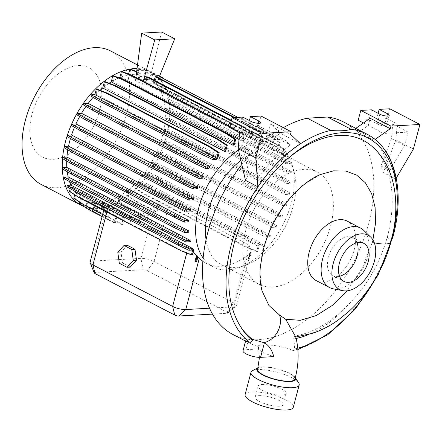 <?xml version="1.0" encoding="UTF-8"?>
<svg xmlns="http://www.w3.org/2000/svg" width="442" height="442" viewBox="0 0 442 442"><rect width="100%" height="100%" fill="white"/><g stroke="black" fill="none" stroke-linecap="round" stroke-linejoin="round"><path stroke-width="0.33" stroke-dasharray="2.21 1.66" d="M257.603 369.247A19.31 5.227 -165.2 0 1 269.554 367.506A19.31 5.227 -165.2 0 1 289.239 373.446A19.31 5.227 -165.2 0 1 294.941 379.109M295.731 336.937L293.902 336.196L293.753 338.915A77.814 47.907 -62.5 0 1 294.549 348.976L293.67 350.628L292.621 350.401C277.582 343.401 255.106 344.373 258.272 346.44A42.554 26.2 -62.5 0 1 258.973 348.942C259.471 350.163 261.062 351.489 263.747 352.92L273.708 356.611M357.031 242.697A21.465 13.216 117.5 0 0 352.672 237.569A21.465 13.216 117.5 0 0 328.351 257.426A21.465 13.216 117.5 0 0 332.854 275.653A21.465 13.216 117.5 0 0 339.55 276.283M333.18 288.814A33.537 20.647 117.5 0 0 367.628 256.559A33.537 20.647 117.5 0 0 363.639 230.288M316.229 280.609A33.537 20.647 117.5 0 0 354.235 249.586A33.537 20.647 117.5 0 0 347.197 221.111M320.456 174.518L302.195 185.64L285.488 202.701L272.007 224.011L263.089 247.503L259.714 270.498L262.078 290.952M372.921 239.901L372.297 242.36L362.368 267.918L347.125 290.83M31.995 114.356A50.327 30.984 117.5 0 0 53.416 159.291A50.327 30.984 117.5 0 0 99.588 110.544A50.327 30.984 117.5 0 0 78.168 65.609A50.327 30.984 117.5 0 0 31.995 114.356M41.106 184.408A75.223 46.311 117.5 0 0 126.351 114.826A75.223 46.311 117.5 0 0 110.566 50.952M83.986 206.552A75.223 46.311 117.5 0 0 166.54 135.744A75.223 46.311 117.5 0 0 150.761 71.869A75.223 46.311 117.5 0 0 137.037 68.532M206.055 239.674A63.245 38.94 117.5 0 0 221.492 264.791A63.245 38.94 117.5 0 0 245.144 265.487A63.245 38.94 117.5 0 0 293.162 206.292A63.245 38.94 117.5 0 0 294.029 171.562A63.245 38.94 117.5 0 0 279.891 152.589A63.245 38.94 117.5 0 0 240.89 160.407M203.138 258.04A69.002 42.482 117.5 0 0 213.094 266.907A69.002 42.482 117.5 0 0 238.895 267.664A69.002 42.482 117.5 0 0 291.284 203.082A69.002 42.482 117.5 0 0 292.228 165.192A69.002 42.482 117.5 0 0 276.808 144.495A69.002 42.482 117.5 0 0 238.503 150.009M245.702 230.597A63.245 38.94 117.5 0 0 258.973 284.3A63.245 38.94 117.5 0 0 330.644 225.801A63.245 38.94 117.5 0 0 317.373 172.098A63.245 38.94 117.5 0 0 245.702 230.597M252.459 370.694A24.918 6.746 -165.2 0 1 257.675 369.573A24.918 6.746 -165.2 0 1 281.67 373.545A24.918 6.746 -165.2 0 1 298.693 382.91M245.111 394.568A24.918 6.746 -165.2 0 1 251.785 391.872A24.918 6.746 -165.2 0 1 279.012 396.966A24.918 6.746 -165.2 0 1 293.289 407.297M259.056 395.651A14.52 3.934 -165.2 0 1 274.918 398.623A14.52 3.934 -165.2 0 1 283.239 404.645A14.52 3.934 -165.2 0 1 279.35 406.215A14.52 3.934 -165.2 0 1 263.482 403.248A14.52 3.934 -165.2 0 1 255.167 397.225A14.52 3.934 -165.2 0 1 259.056 395.651M262.001 384.507A14.52 3.934 -165.2 0 1 277.863 387.474A14.52 3.934 -165.2 0 1 286.184 393.496A14.52 3.934 -165.2 0 1 282.294 395.071A14.52 3.934 -165.2 0 1 266.432 392.098A14.52 3.934 -165.2 0 1 258.111 386.076A14.52 3.934 -165.2 0 1 262.001 384.507M257.99 367.766L257.973 367.772A20.122 5.448 -165.2 0 1 257.99 367.766A20.122 5.448 -165.2 0 1 262.205 366.86A20.122 5.448 -165.2 0 1 281.56 370.053A20.122 5.448 -165.2 0 1 295.322 377.617M370.495 145.103A114.042 70.212 -62.5 0 1 387.242 237.249A114.042 70.212 -62.5 0 1 387.22 237.332C380.009 262.67 367.628 284.515 350.075 302.864C332.069 321.953 313.345 333.064 293.902 336.196M160.965 140.794L164.905 140.567L175.198 145.468L278.117 199.033L286.814 204.022L282.874 204.243L160.965 140.794A69.002 42.482 117.5 0 0 162.363 135.981A69.002 42.482 117.5 0 0 163.534 131.036L167.507 130.815L167.877 129.412L178.17 134.313L281.084 187.878L289.781 192.867L285.72 193.093A69.002 42.482 -62.5 0 1 285.444 194.491L163.534 131.036M190.148 211.005L68.239 147.551A69.002 42.482 117.5 0 0 67.825 149.871M188.74 221.912L66.83 158.457A69.002 42.482 117.5 0 0 66.714 161.026M188.828 232.249L66.919 168.794A69.002 42.482 117.5 0 0 67.234 171.7M190.419 241.697L68.51 178.248A69.002 42.482 117.5 0 0 69.554 181.668M193.618 250.205L71.709 186.751A69.002 42.482 117.5 0 0 75.295 192.38L74.654 194.817M193.066 252.288L187.922 248.553L108.213 207.066L104.682 206.895L104.76 207.718L75.295 192.38M197.955 256.752L197.696 256.614L196.397 261.531L196.668 261.636M251.244 252.636L250.503 252.249L248.835 258.548L249.603 258.846L251.244 252.636A69.002 42.482 -62.5 0 1 249.973 253.669L249.664 253.509L247.581 255.509A69.002 42.482 -62.5 0 1 206.077 263.255A69.002 42.482 -62.5 0 1 202.867 261.277M158.882 204.558L129.335 189.182L127.694 195.397L136.898 201.447L156.949 211.878L158.882 204.558C162.65 202.795 166.137 202.48 169.341 203.613L249.05 245.1L251.183 250.553L250.503 252.249M129.335 189.182A69.002 42.482 117.5 0 0 136.108 182.877L134.76 187.977L135.766 187.922L144.97 193.972L247.89 247.537L257.675 251.376L259.089 246.028L137.18 182.574L140.672 182.38L141.042 180.977L151.335 185.878L254.255 239.442L262.951 244.432L259.625 244.619A69.002 42.482 -62.5 0 1 258.012 246.327L136.108 182.877M259.625 244.619L137.722 181.165A69.002 42.482 117.5 0 0 143.882 173.783L148.103 173.546L148.473 172.142L158.772 177.043L261.686 230.608L270.382 235.597L266.858 235.796A69.002 42.482 -62.5 0 1 265.786 237.232L143.882 173.783M266.858 235.796L144.948 172.341A69.002 42.482 117.5 0 0 150.54 163.894L154.689 163.662L155.059 162.258L165.352 167.159L268.266 220.724L276.963 225.713L273.283 225.923A69.002 42.482 -62.5 0 1 272.443 227.348L150.54 163.894M273.283 225.923L151.374 162.468A69.002 42.482 117.5 0 0 156.131 153.258L160.219 153.031L160.59 151.628L170.883 156.529L273.802 210.094L282.499 215.083L278.681 215.298A69.002 42.482 -62.5 0 1 278.04 216.713L156.131 153.258M278.681 215.298L156.772 151.844A69.002 42.482 117.5 0 0 160.507 142.197L164.535 141.97L164.905 140.567M282.874 204.243A69.002 42.482 -62.5 0 1 282.416 205.646L160.507 142.197M232.868 334.45A119.782 73.748 117.5 0 0 368.611 223.658A119.782 73.748 117.5 0 0 343.478 121.948M259.482 357.368L258.272 346.44A119.782 73.748 117.5 0 1 248.945 342.821A119.782 73.748 117.5 0 1 247.813 342.207L245.835 349.683L258.973 348.942M245.686 340.705L247.813 342.207M245.459 180.325L248.907 173.424L257.725 178.01A119.782 73.748 -62.5 0 1 290.267 145.092L283.919 139.103L259.465 140.484L244.061 132.462L239.558 132.716M229.508 127.489L240.128 126.887L248.498 131.246A5.752 1.558 14.8 0 0 254.36 133.014A5.752 1.558 14.8 0 0 257.918 132.501A5.752 1.558 14.8 0 0 256.222 130.81L247.846 126.456L258.465 125.854L268.515 131.086L274.863 137.07L290.267 145.092M274.863 137.07A119.782 73.748 -62.5 0 1 280.355 133.246L270.416 123.876L290.516 134.335M300.449 143.711L280.355 133.246M283.339 127.644A119.782 73.748 117.5 0 0 241.829 164.512M354.893 129.042L374.987 139.501A119.782 73.748 117.5 0 1 395.723 179.016L383.286 172.546L380.96 165.971L389.778 170.557A119.782 73.748 117.5 0 0 373.91 140.368L358.501 132.351A119.782 73.748 117.5 0 0 354.893 129.042L355.832 128.379M146.744 217.475L148.446 211.033L119.644 196.044L118.235 201.381L119.241 201.32L128.445 207.37L147.755 217.42L146.744 217.475L127.434 207.431L128.445 207.37M147.755 217.42L149.628 210.326A69.002 42.482 117.5 0 0 154.479 207.049L157.181 205.37L128.064 190.22L126.683 195.452L127.694 195.397M209.536 308.201L234.028 306.82A9.58 2.597 14.8 0 0 236.282 306.229A9.58 2.597 14.8 0 0 236.592 305.781A9.58 2.597 14.8 0 0 233.763 302.969L154.054 261.482A9.58 2.597 14.8 0 0 140.921 258.36L92.66 261.084A9.58 2.597 14.8 0 0 90.091 262.123M105.113 208.425L76.052 193.298L74.759 198.182L83.963 204.232L103.533 214.414L105.113 208.425L106.213 209.773A69.002 42.482 117.5 0 0 109.561 212.674L80.759 197.679L79.593 202.082M88.444 209.48L89.455 209.425L108.76 219.475L107.749 219.53L109.561 212.674M108.76 219.475L110.401 213.265A69.002 42.482 117.5 0 0 112.975 214.795A69.002 42.482 117.5 0 0 116.086 216.166L87.284 201.176L85.787 206.834L86.798 206.779L95.997 212.829L115.307 222.878L114.296 222.934L116.086 216.166M115.307 222.878L116.997 216.481A69.002 42.482 117.5 0 0 123.467 217.757L94.665 202.767L93.19 208.348L94.201 208.292L103.406 214.342L122.71 224.392L121.699 224.448L123.467 217.757M122.71 224.392L124.445 217.823A69.002 42.482 117.5 0 0 131.484 217.414L102.682 202.425L101.229 207.928L102.24 207.873L111.445 213.917L130.749 223.967L129.738 224.022L131.484 217.414M130.749 223.967L132.528 217.232A69.002 42.482 117.5 0 0 139.899 215.149L111.097 200.154L109.66 205.58L110.671 205.524L119.876 211.569L139.18 221.619L138.175 221.68L139.899 215.149M139.18 221.619L141.009 214.713A69.002 42.482 117.5 0 0 148.446 211.033M156.949 211.878A9.58 2.597 14.8 0 0 155.501 211.712L157.181 205.37M103.533 214.414A9.58 2.597 14.8 0 0 102.92 214.679L104.76 207.718M194.972 261.426L196.397 261.531M249.664 253.509L248.271 258.78L248.835 258.548M141.009 214.713L112.207 199.723A69.002 42.482 117.5 0 0 119.644 196.044M285.72 193.093L163.816 129.644A69.002 42.482 117.5 0 0 165.126 120.119L169.037 119.898L169.408 118.5L179.701 123.395L282.62 176.966L291.317 181.949L287.129 182.187A69.002 42.482 -62.5 0 1 287.035 183.574L165.126 120.119M287.129 182.187L165.225 118.738A69.002 42.482 117.5 0 0 165.236 109.771L169.087 109.555L169.457 108.157L179.756 113.053L282.67 166.623L291.366 171.607L287.046 171.85A69.002 42.482 -62.5 0 1 287.145 173.225L165.236 109.771M287.046 171.85L165.137 108.4A69.002 42.482 117.5 0 0 163.883 100.306L167.656 100.096L168.026 98.693L178.319 103.594L281.239 157.159L289.935 162.148L285.449 162.402A69.002 42.482 -62.5 0 1 285.786 163.761L163.883 100.306M285.449 162.402L163.546 98.947A69.002 42.482 117.5 0 0 161.103 92.013L164.783 91.803L165.153 90.406L175.446 95.301L278.366 148.866L287.062 153.855L283.206 154.076L161.297 90.621L162.573 85.781L161.562 85.836L171.352 89.671L274.272 143.241L283.471 149.291L282.256 153.899A69.002 42.482 -62.5 0 1 283.007 155.462L161.103 92.013M282.256 153.899L160.347 90.444A69.002 42.482 117.5 0 0 156.761 84.814L158.308 78.958L157.297 79.013L167.082 82.847L270.001 136.418L279.206 142.468L277.913 147.352A69.002 42.482 -62.5 0 1 278.67 148.263L156.761 84.814M277.913 147.352L156.004 83.897A69.002 42.482 117.5 0 0 151.297 79.516L152.816 73.764L151.805 73.82L161.595 77.654L264.509 131.224L273.714 137.274L272.366 142.374A69.002 42.482 -62.5 0 1 273.206 142.965L151.297 79.516M272.366 142.374L150.457 78.925A69.002 42.482 117.5 0 0 147.882 77.394A69.002 42.482 117.5 0 0 144.772 76.018L146.269 70.355L145.258 70.416L155.048 74.25L159.402 76.521M237.857 117.351L257.962 127.821L267.167 133.865L265.769 139.158A69.002 42.482 -62.5 0 1 266.681 139.473L144.772 76.018M265.769 139.158L143.86 75.704A69.002 42.482 117.5 0 0 137.39 74.427L138.865 68.847L137.854 68.902L147.396 72.643L148.407 72.582L147.087 79.472L137.39 74.427M147.087 79.472L149.589 79.792L156.595 83.444L154.153 83.151L156.357 76.693M233.801 117.583L250.559 126.307L259.763 132.351L258.321 137.816A69.002 42.482 -62.5 0 1 259.299 137.882L154.153 83.151M258.321 137.816L153.181 83.09L146.142 83.499L148.324 77.118M231.26 120.865L242.52 126.727L251.725 132.777L250.238 138.407A69.002 42.482 -62.5 0 1 251.277 138.224L146.142 83.499M250.238 138.407L145.092 83.676L142.462 84.24L135.451 80.593L138.026 80.002L128.329 74.952A69.002 42.482 117.5 0 0 120.959 77.041L122.395 71.615M229.696 126.788L234.089 129.075L243.293 135.125L241.757 140.926A69.002 42.482 -62.5 0 1 242.868 140.49L120.959 77.041M241.757 140.926L238.995 139.484M118.975 77.836A69.002 42.482 117.5 0 0 112.412 81.151L113.821 75.814M234.321 144.606L112.412 81.151M109.124 83.212A69.002 42.482 117.5 0 0 103.992 86.975L105.373 81.742M225.895 150.429L103.992 86.975M100.085 90.306A69.002 42.482 117.5 0 0 95.947 94.317L97.295 89.218M217.856 157.772L95.947 94.317M216.243 159.479L94.334 96.03A69.002 42.482 117.5 0 0 93.091 97.411M209.011 168.303L87.102 104.853A69.002 42.482 117.5 0 0 85.975 106.428M202.591 178.176L80.682 114.727A69.002 42.482 117.5 0 0 79.693 116.478M197.193 188.8L75.284 125.351A69.002 42.482 117.5 0 0 74.449 127.279M192.999 199.856L71.09 136.401A69.002 42.482 117.5 0 0 70.444 138.517M76.052 193.298A69.002 42.482 117.5 0 0 80.759 197.679M132.528 217.232L103.726 202.243A69.002 42.482 117.5 0 0 111.097 200.154M110.401 213.265L81.599 198.27A69.002 42.482 117.5 0 0 84.168 199.801A69.002 42.482 117.5 0 0 87.284 201.176M116.997 216.481L88.196 201.491A69.002 42.482 117.5 0 0 94.665 202.767M136.584 71.98L139.357 73.063L140.363 73.007L139.059 79.814L146.098 79.405L136.412 74.361A69.002 42.482 117.5 0 0 129.373 74.77L130.826 69.267M139.059 79.814L129.373 74.77M124.445 217.823L95.643 202.834A69.002 42.482 117.5 0 0 102.682 202.425M149.628 210.326L120.826 195.331A69.002 42.482 117.5 0 0 128.064 190.22M158.816 77.969L156.595 83.444M142.462 84.24L143.296 81.234M145.092 83.676L145.528 82.4M153.181 83.09L154.181 80.168M147.396 72.643L146.098 79.405M139.357 73.063L138.026 80.002M135.876 77.372L135.451 80.593M149.589 79.792L161.634 32.001M94.24 272.913A2.873 0.779 -165.2 0 1 94.991 272.443L143.252 269.719A2.873 0.779 -165.2 0 1 147.192 270.653L226.901 312.14A2.873 0.779 -165.2 0 1 227.658 313.118A2.873 0.779 -165.2 0 1 226.978 313.295L212.48 314.113M120.826 195.331L119.241 201.32M112.207 199.723L110.671 205.524M103.726 202.243L102.24 207.873M95.643 202.834L94.201 208.292M88.196 201.491L86.798 206.779M81.599 198.27L80.251 203.375L89.455 209.425M79.24 203.43L80.251 203.375M73.748 198.237L74.759 198.182M71.709 186.751L70.488 191.358L79.693 197.408L182.612 250.973L192.397 254.807M69.482 191.414L70.488 191.358M66.902 186.789L70.759 186.574L70.201 188.684M68.51 178.248L64.029 178.502M66.919 168.794L62.598 169.037M66.83 158.457L62.648 158.695M68.239 147.551L64.178 147.783M71.09 136.401L67.151 136.628M75.284 125.351L71.466 125.567M80.682 114.727L76.996 114.931M87.102 104.853L83.577 105.052M94.334 96.03L91.013 96.218M128.329 74.952L128.572 74.035M136.412 74.361L137.854 68.902M143.86 75.704L145.258 70.416M150.457 78.925L151.805 73.82M156.004 83.897L157.297 79.013M160.347 90.444L161.562 85.836M161.297 90.621L165.153 90.406M163.546 98.947L168.026 98.693M165.137 108.4L169.457 108.157M165.225 118.738L169.408 118.5M163.816 129.644L167.877 129.412M156.772 151.844L160.59 151.628M151.374 162.468L155.059 162.258M144.948 172.341L148.473 172.142M137.722 181.165L141.042 180.977M137.18 182.574L135.766 187.922M127.246 245.26L121.02 252.167L122.533 263.095L130.268 267.123M119.312 263.277L122.533 263.095M117.804 252.349L121.02 252.167M293.753 338.915A105.411 64.897 117.5 0 0 296.134 338.467M308.975 334.401A105.411 64.897 117.5 0 0 350.075 302.864M240.128 126.887L242.719 117.08M247.846 126.456L249.404 120.561M258.465 125.854L261.056 116.042M270.416 123.876L268.515 131.086L283.919 139.103M244.061 132.462L242.851 146.998L255.946 153.816L259.465 140.484M242.851 146.998L248.907 173.424M257.725 178.01L255.946 153.816M358.208 120.224L368.827 119.627L377.197 123.981A5.752 1.558 14.8 0 0 383.059 125.755A5.752 1.558 14.8 0 0 386.617 125.235A5.752 1.558 14.8 0 0 384.921 123.55L376.551 119.191L387.164 118.589L389.756 108.782M368.827 119.627L371.418 109.815M376.551 119.191L378.103 113.296M387.164 118.589L397.214 123.821L392.706 124.075L408.115 132.092L383.662 133.473L363.479 122.97M358.501 132.351L368.258 125.456L370.158 118.246M397.214 123.821L395.877 139.865L413.419 148.993M380.96 165.971L391.496 138.611L392.706 124.075M391.496 138.611L404.59 145.424L408.115 132.092M395.877 139.865L383.286 172.546M389.778 170.557L404.59 145.424M383.662 133.473L373.91 140.368M395.723 179.016L396.247 178.12M136.639 71.549L140.363 73.007M138.865 68.847L148.407 72.582M231.393 120.357L243.531 126.672L242.52 126.727M243.531 126.672L252.736 132.722L251.277 138.224M252.736 132.722L251.725 132.777M234.812 117.528L251.57 126.246L250.559 126.307M251.57 126.246L260.774 132.296L259.299 137.882M260.774 132.296L259.763 132.351M134.76 187.977L143.959 194.027L246.879 247.597L256.664 251.432L258.012 246.327M140.672 182.38L150.965 187.275L151.335 185.878M150.965 187.275L253.885 240.846L254.255 239.442M253.885 240.846L262.581 245.829L262.951 244.432M256.664 251.432L257.675 251.376M262.581 245.829L259.089 246.028M143.959 194.027L144.97 193.972M246.879 247.597L247.89 247.537M85.787 206.834L94.991 212.884L114.296 222.934M94.991 212.884L95.997 212.829M126.683 195.452L135.887 201.502L155.501 211.712M135.887 201.502L136.898 201.447M248.271 258.78L248.592 258.907L249.973 253.669M248.592 258.907L249.603 258.846M101.229 207.928L110.434 213.978L129.738 224.022M110.434 213.978L111.445 213.917M229.829 126.274L235.1 129.02L244.299 135.07L242.868 140.49M235.1 129.02L234.089 129.075M244.299 135.07L243.293 135.125M266.681 139.473L268.178 133.81L258.973 127.76L238.868 117.296L265.52 131.169L274.725 137.213L273.206 142.965M152.816 73.764L162.584 77.593M162.601 77.599L161.595 77.654M265.52 131.169L264.509 131.224M274.725 137.213L273.714 137.274M167.656 100.096L177.949 104.992L280.869 158.562L289.565 163.546L285.786 163.761M177.949 104.992L178.319 103.594M280.869 158.562L281.239 157.159M289.565 163.546L289.935 162.148M164.535 141.97L174.828 146.866L277.747 200.436L286.444 205.419L282.416 205.646M174.828 146.866L175.198 145.468M277.747 200.436L278.117 199.033M286.444 205.419L286.814 204.022M164.783 91.803L175.076 96.699L277.996 150.269L286.692 155.258L283.007 155.462M162.573 85.781L172.363 89.615L171.352 89.671M172.363 89.615L275.278 143.186L274.272 143.241M275.278 143.186L284.482 149.23L283.471 149.291M286.692 155.258L287.062 153.855M284.482 149.23L283.206 154.076M175.076 96.699L175.446 95.301M277.996 150.269L278.366 148.866M93.19 208.348L102.395 214.398L121.699 224.448M102.395 214.398L103.406 214.342M169.037 119.898L179.33 124.799L282.25 178.364L290.947 183.353L287.035 183.574M179.33 124.799L179.701 123.395M282.25 178.364L282.62 176.966M290.947 183.353L291.317 181.949M154.689 163.662L164.982 168.557L267.896 222.127L276.593 227.116L272.443 227.348M164.982 168.557L165.352 167.159M267.896 222.127L268.266 220.724M276.593 227.116L276.963 225.713M70.759 186.574L192.668 250.028M78.682 197.463L79.693 197.408M181.601 251.028L182.612 250.973M158.308 78.958L168.093 82.792L271.012 136.357L280.217 142.407L278.67 148.263M168.093 82.792L167.082 82.847M271.012 136.357L270.001 136.418M280.217 142.407L279.206 142.468M82.952 204.287L83.963 204.232M169.087 109.555L179.386 114.456L282.3 168.021L290.996 173.01L287.145 173.225M179.386 114.456L179.756 113.053M282.3 168.021L282.67 166.623M290.996 173.01L291.366 171.607M160.219 153.031L170.513 157.927L273.432 211.497L282.129 216.481L278.04 216.713M170.513 157.927L170.883 156.529M273.432 211.497L273.802 210.094M282.129 216.481L282.499 215.083M109.66 205.58L118.865 211.63L138.175 221.68M118.865 211.63L119.876 211.569M102.119 216.597L107.749 219.53M146.269 70.355L156.059 74.195L159.601 76.035M156.059 74.195L155.048 74.25M258.973 127.76L257.962 127.821M268.178 133.81L267.167 133.865M148.103 173.546L158.402 178.441L261.316 232.006L270.012 236.995L265.786 237.232M158.402 178.441L158.772 177.043M261.316 232.006L261.686 230.608M270.012 236.995L270.382 235.597M167.507 130.815L177.8 135.711L280.714 189.281L289.411 194.265L285.444 194.491M177.8 135.711L178.17 134.313M280.714 189.281L281.084 187.878M289.411 194.265L289.781 192.867M118.235 201.381L127.434 207.431M243.012 350.826A10.542 2.856 -165.2 0 1 245.835 349.683M292.687 350.44A119.782 73.748 117.5 0 0 392.12 235.895A119.782 73.748 117.5 0 0 366.987 134.18M294.549 348.976A116.909 71.974 117.5 0 0 297.792 348.197M375.694 278.167A116.909 71.974 117.5 0 0 392.198 237.05A116.909 71.974 117.5 0 0 392.214 236.989M143.252 269.719L140.921 258.36L154.479 207.049M94.991 272.443L92.66 261.084L106.213 209.773M147.192 270.653L154.054 261.482L169.341 203.613M106.87 212.132L108.213 207.066M186.734 253.045L187.922 248.553M226.978 313.295L234.028 306.82L247.581 255.509M226.901 312.14L233.763 302.969L249.05 245.1M372.302 242.338A19.31 5.216 14.8 0 0 374.313 242.796M391.01 241.862A19.31 5.216 14.8 0 0 387.22 237.332M248.498 131.246L251.089 121.44M256.222 130.81L258.2 123.318M377.197 123.981L379.788 114.174M384.921 123.55L386.899 116.053M352.672 237.569L363.727 243.327M245.144 265.487L238.895 267.664M221.492 264.791L258.973 284.3M286.184 393.496L283.239 404.645M206.077 263.255L213.094 266.907M245.592 341.069L248.945 342.821M297.914 349.55L293.67 350.628M103.732 210.497L104.682 206.895M236.592 305.781L251.183 250.553M147.882 77.394L276.808 144.495M84.168 199.801L112.975 214.795M258.111 386.076L255.167 397.225M227.658 313.118L236.282 306.229M279.891 152.589L317.373 172.098M294.029 171.562L292.228 165.192M137.506 64.974L150.761 71.869M332.854 275.653L343.904 281.405M257.918 132.501L260.509 122.688M386.617 125.235L389.209 115.423"/><path stroke-width="0.66" d="M372.921 239.901L375.54 223.039L375.109 207.458L371.667 193.784L365.385 182.806L356.639 175.109L345.826 171.037L333.528 170.844L320.456 174.518C310.345 178.717 300.245 186.579 290.156 198.11C277.543 213.105 268.653 230.072 263.482 249.023L260.349 266.41C259.548 276.001 260.123 284.178 262.078 290.952L268.896 305.433L279.582 315.091L285.659 319.24L295.731 336.937C299.179 350.108 298.919 364.169 294.941 379.109A19.31 5.227 -165.2 0 1 282.985 380.849A19.31 5.227 -165.2 0 1 263.305 374.91A19.31 5.227 -165.2 0 1 257.603 369.247L259.482 357.368M264.415 342.804L260.57 357.351L273.708 356.611A42.554 26.2 117.5 0 0 264.415 342.804L252.609 339.395A114.042 70.212 -62.5 0 1 240.481 326.489C227.785 305.919 225.481 279.012 233.569 245.758L233.591 245.675C242.105 212.751 262.841 180.021 287.002 159.374A114.042 70.212 -62.5 0 1 370.495 145.103C395.844 165.827 401.054 204.038 391.021 241.824L390.999 241.901A19.31 5.216 14.8 0 0 391.01 241.862M368.23 261.553A21.465 13.216 117.5 0 0 363.727 243.327A21.465 13.216 117.5 0 0 339.401 263.178A21.465 13.216 117.5 0 0 343.904 281.405A21.465 13.216 117.5 0 0 368.23 261.553M339.55 276.283A21.465 13.216 117.5 0 0 357.18 255.796A21.465 13.216 117.5 0 0 357.031 242.697M333.224 263.526A30.664 18.879 117.5 0 0 342.909 290.692A30.664 18.879 117.5 0 0 374.407 261.2A30.664 18.879 117.5 0 0 370.761 237.183A30.664 18.879 117.5 0 0 350.141 238.166A30.664 18.879 117.5 0 0 333.224 263.526M370.761 237.183L363.639 230.288A33.537 20.647 117.5 0 0 360.595 228.083A33.537 20.647 117.5 0 0 322.588 259.106A33.537 20.647 117.5 0 0 329.622 287.582A33.537 20.647 117.5 0 0 333.18 288.814L342.909 290.692M360.595 228.083L347.197 221.111A33.537 20.647 117.5 0 0 309.19 252.133A33.537 20.647 117.5 0 0 316.229 280.609L329.622 287.582M347.125 290.83L332.279 305.455L316.234 315.577L300.256 320.323L285.659 319.24M137.506 64.974L110.566 50.952A75.223 46.311 117.5 0 0 25.321 120.528A75.223 46.311 117.5 0 0 41.106 184.408L81.295 205.326A75.223 46.311 117.5 0 0 83.986 206.552M137.037 68.532A75.223 46.311 117.5 0 0 65.515 141.451A75.223 46.311 117.5 0 0 81.295 205.326M240.89 160.407A63.245 38.94 117.5 0 0 208.221 211.088A63.245 38.94 117.5 0 0 206.055 239.674M238.503 150.009A69.002 42.482 117.5 0 0 198.613 208.315A69.002 42.482 117.5 0 0 203.138 258.04M292.51 387.706A24.918 6.746 -165.2 0 1 265.283 382.606A24.918 6.746 -165.2 0 1 251.006 372.274A24.918 6.746 -165.2 0 1 252.459 370.694L257.973 367.772A20.122 5.448 -165.2 0 0 265.918 376.424A20.122 5.448 -165.2 0 0 290.339 381.501A20.122 5.448 -165.2 0 0 295.333 377.628L298.693 382.91A24.918 6.746 -165.2 0 1 299.179 385.004A24.918 6.746 -165.2 0 1 292.51 387.706M299.179 385.004L293.289 407.297A24.918 6.746 -165.2 0 1 286.615 409.999A24.918 6.746 -165.2 0 1 259.388 404.905A24.918 6.746 -165.2 0 1 245.111 394.568L251.006 372.274M70.444 138.517A69.002 42.482 117.5 0 0 69.692 141.213A69.002 42.482 117.5 0 0 68.521 146.158L64.549 146.379L64.178 147.783L72.88 152.772L175.794 206.337L186.088 211.232L190.148 211.005A69.002 42.482 -62.5 0 1 190.43 209.607L68.521 146.158M67.825 149.871A69.002 42.482 117.5 0 0 66.93 157.076L63.018 157.297L62.648 158.695L71.344 163.684L174.264 217.249L184.557 222.149L188.74 221.912A69.002 42.482 -62.5 0 1 188.839 220.525L66.93 157.076M66.714 161.026A69.002 42.482 117.5 0 0 66.814 167.424L62.963 167.64L62.598 169.037L71.295 174.026L174.209 227.591L184.502 232.492L188.828 232.249A69.002 42.482 -62.5 0 1 188.723 230.873L66.814 167.424M67.234 171.7A69.002 42.482 117.5 0 0 68.173 176.888L64.399 177.098L64.029 178.502L72.726 183.485L175.645 237.056L185.938 241.951L190.419 241.697A69.002 42.482 -62.5 0 1 190.082 240.338L68.173 176.888M69.554 181.668A69.002 42.482 117.5 0 0 70.952 185.181L67.272 185.391L66.902 186.789L75.599 191.778L178.518 245.349L188.811 250.244L192.668 250.028L191.386 254.868L192.397 254.807L193.618 250.205A69.002 42.482 -62.5 0 1 192.861 248.636L70.952 185.181M196.541 255.493L194.972 261.426L196.668 261.636L197.955 256.752A69.002 42.482 -62.5 0 1 197.204 255.835L193.066 252.288M202.867 261.277A69.002 42.482 -62.5 0 1 199.32 258.233L197.696 256.614M241.829 164.512A119.782 73.748 117.5 0 0 207.734 232.741A119.782 73.748 117.5 0 0 232.868 334.45L245.592 341.069M252.609 339.395L252.349 340.368C251.741 342.031 250.73 342.616 249.316 342.136L245.686 340.705L243.012 350.826A10.542 2.856 -165.2 0 0 249.05 355.197A10.542 2.856 -165.2 0 0 260.57 357.351M232.1 117.677L229.508 127.489L239.558 132.716L238.221 148.761L245.459 180.325L257.89 186.795A119.782 73.748 117.5 0 1 300.449 143.711L290.516 134.335L291.201 131.733L262.244 133.368L232.1 117.677L242.719 117.08L251.089 121.44A5.752 1.558 14.8 0 0 256.951 123.207A5.752 1.558 14.8 0 0 260.509 122.688A5.752 1.558 14.8 0 0 258.813 121.003L250.443 116.644L261.056 116.042L291.201 131.733M297.914 349.55L327.721 334.782L355.534 308.842L378.17 274.819L392.971 236.741C405.413 191.264 395.104 148.208 366.987 134.18L343.478 121.948A119.782 73.748 117.5 0 0 327.544 117.036L307.24 118.18A119.782 73.748 117.5 0 0 283.339 127.644M307.24 118.18L330.749 130.418C339.113 131.23 347.191 130.771 351.058 129.274L327.544 117.036M103.732 210.497L90.091 262.123A9.58 2.597 14.8 0 0 90.14 262.664A9.58 2.597 14.8 0 0 92.919 264.929L172.629 306.422A9.58 2.597 14.8 0 0 185.762 309.544L209.536 308.201M238.995 139.484L119.848 77.472A69.002 42.482 117.5 0 0 118.975 77.836M233.138 145.313A69.002 42.482 -62.5 0 1 234.321 144.606L235.73 139.269L234.719 139.324L233.138 145.313L111.229 81.864A69.002 42.482 117.5 0 0 109.124 83.212M224.63 151.468A69.002 42.482 -62.5 0 1 225.895 150.429L227.282 145.197L226.271 145.252L224.63 151.468L102.721 88.013A69.002 42.482 117.5 0 0 100.085 90.306M216.243 159.479A69.002 42.482 -62.5 0 1 217.856 157.772L219.204 152.667L218.193 152.728L216.784 158.07L94.875 94.621L91.383 94.815L91.013 96.218L99.71 101.207L202.624 154.772L212.922 159.667L216.243 159.479M93.091 97.411A69.002 42.482 117.5 0 0 88.173 103.411L83.947 103.649L83.577 105.052L92.279 110.041L195.193 163.606L205.486 168.501L209.011 168.303A69.002 42.482 -62.5 0 1 210.083 166.866L88.173 103.411M85.975 106.428A69.002 42.482 117.5 0 0 81.516 113.301L77.367 113.533L76.996 114.931L85.698 119.92L188.612 173.491L198.906 178.386L202.591 178.176A69.002 42.482 -62.5 0 1 203.425 176.75L81.516 113.301M79.693 116.478A69.002 42.482 117.5 0 0 75.919 123.937L71.836 124.163L71.466 125.567L80.162 130.55L183.082 184.121L193.375 189.016L197.193 188.8A69.002 42.482 -62.5 0 1 197.828 187.386L75.919 123.937M74.449 127.279A69.002 42.482 117.5 0 0 71.549 134.998L67.521 135.224L67.151 136.628L75.847 141.611L178.767 195.182L189.06 200.077L192.999 199.856A69.002 42.482 -62.5 0 1 193.458 198.452L71.549 134.998M143.296 81.234L154.75 39.924L174.7 38.797L158.816 77.969M145.528 82.4L147.313 77.173L231.26 120.865M231.393 120.357L148.324 77.118L147.313 77.173M154.181 80.168L155.352 76.748L233.801 117.583M234.812 117.528L156.357 76.693L155.352 76.748M174.7 38.797L161.634 32.001L141.689 33.128L135.876 77.372M212.48 314.113L178.717 316.019A2.873 0.779 -165.2 0 1 174.778 315.085L95.069 273.598A2.873 0.779 -165.2 0 1 94.24 272.913L90.14 262.664M79.593 202.082L79.24 203.43L88.444 209.48L102.119 216.597M74.654 194.817L73.748 198.237L82.952 204.287L102.66 214.547M70.201 188.684L69.482 191.414L78.682 197.463L181.601 251.028L191.386 254.868M94.875 94.621L96.284 89.273L106.074 93.107L208.994 146.678L218.193 152.728M219.204 152.667L210 146.622L107.086 93.052L97.295 89.218L96.284 89.273M102.721 88.013L104.362 81.798L114.152 85.638L217.066 139.202L226.271 145.252M227.282 145.197L218.077 139.147L115.158 85.577L105.373 81.742L104.362 81.798M111.229 81.864L112.809 75.869L122.6 79.709L225.514 133.274L234.719 139.324M235.73 139.269L226.525 133.219L123.611 79.654L113.821 75.814L112.809 75.869M119.848 77.472L121.384 71.67L131.169 75.51L229.696 126.788M229.829 126.274L132.18 75.449L122.395 71.615L121.384 71.67M128.572 74.035L129.815 69.322L136.584 71.98M136.639 71.549L130.826 69.267L129.815 69.322M127.047 267.305L130.268 267.123L136.49 260.216L134.981 249.288L127.246 245.26L124.025 245.443L117.804 252.349L119.312 263.277L127.047 267.305L133.274 260.399L131.76 249.465L124.025 245.443M131.76 249.465L134.981 249.288M133.274 260.399L136.49 260.216M154.75 39.924L141.689 33.128M296.134 338.467A105.411 64.897 117.5 0 0 308.975 334.401M249.404 120.561L250.443 116.644M238.221 148.761L255.763 157.893L262.244 133.368M255.763 157.893L257.89 186.795M371.418 109.815L379.788 114.174A5.752 1.558 14.8 0 0 385.651 115.942A5.752 1.558 14.8 0 0 389.209 115.423A5.752 1.558 14.8 0 0 387.512 113.738L379.142 109.378L389.756 108.782L419.9 124.467L390.943 126.103L360.799 110.412L371.418 109.815M363.479 122.97L358.208 120.224L360.799 110.412M378.103 113.296L379.142 109.378M355.832 128.379L370.158 118.246L390.253 128.705L390.943 126.103M396.247 178.12L413.419 148.993L419.9 124.467M390.253 128.705L375.031 139.468M62.963 167.64L71.665 172.629L174.579 226.193L184.872 231.089L188.723 230.873M71.665 172.629L71.295 174.026M174.579 226.193L174.209 227.591M184.872 231.089L184.502 232.492M71.836 124.163L80.532 129.152L183.452 182.723L193.745 187.618L197.828 187.386M80.532 129.152L80.162 130.55M183.452 182.723L183.082 184.121M193.745 187.618L193.375 189.016M107.086 93.052L106.074 93.107M210 146.622L208.994 146.678M91.383 94.815L100.08 99.804L202.994 153.374L213.293 158.269L216.784 158.07M213.293 158.269L212.922 159.667M100.08 99.804L99.71 101.207M202.994 153.374L202.624 154.772M67.521 135.224L76.217 140.213L179.132 193.778L189.43 198.679L193.458 198.452M76.217 140.213L75.847 141.611M179.132 193.778L178.767 195.182M189.43 198.679L189.06 200.077M64.399 177.098L73.096 182.087L176.01 235.652L186.309 240.553L190.082 240.338M73.096 182.087L72.726 183.485M176.01 235.652L175.645 237.056M186.309 240.553L185.938 241.951M132.18 75.449L131.169 75.51M162.584 77.593L159.601 76.035M67.272 185.391L75.969 190.38L178.888 243.945L189.182 248.846L192.861 248.636M75.969 190.38L75.599 191.778M178.888 243.945L178.518 245.349M189.182 248.846L188.811 250.244M64.549 146.379L73.25 151.368L176.165 204.939L186.458 209.834L190.43 209.607M73.25 151.368L72.88 152.772M176.165 204.939L175.794 206.337M186.458 209.834L186.088 211.232M83.947 103.649L92.649 108.638L195.563 162.208L205.856 167.104L210.083 166.866M92.649 108.638L92.279 110.041M195.563 162.208L195.193 163.606M205.856 167.104L205.486 168.501M195.657 261.692L197.204 255.835M63.018 157.297L71.715 162.28L174.629 215.851L184.927 220.746L188.839 220.525M71.715 162.28L71.344 163.684M174.629 215.851L174.264 217.249M184.927 220.746L184.557 222.149M77.367 113.533L86.063 118.522L188.983 172.087L199.276 176.988L203.425 176.75M86.063 118.522L85.698 119.92M188.983 172.087L188.612 173.491M199.276 176.988L198.906 178.386M115.158 85.577L114.152 85.638M218.077 139.147L217.066 139.202M123.611 79.654L122.6 79.709M226.525 133.219L225.514 133.274M159.402 76.521L237.857 117.351M279.582 315.091A19.31 15.216 118.4 0 1 264.045 342.611M330.749 130.418A119.782 73.748 117.5 0 0 231.249 244.973A119.782 73.748 117.5 0 0 249.316 342.136M297.792 348.197A116.909 71.974 117.5 0 0 375.694 278.167M366.987 134.18A119.782 73.748 117.5 0 0 351.058 129.274M392.214 236.989A116.909 71.974 117.5 0 0 373.562 141.457A116.909 71.974 117.5 0 0 287.002 159.374M240.481 326.489A116.909 71.974 117.5 0 0 252.349 340.368M95.069 273.598L92.919 264.929L106.87 212.132M174.778 315.085L172.629 306.422L186.734 253.045M178.717 316.019L185.762 309.544L199.32 258.233M374.313 242.796A19.31 5.216 14.8 0 0 390.999 241.901C386.43 258.73 379.037 274.355 368.821 288.786C362.573 297.577 355.666 305.35 348.108 312.096L338.108 320.113C329.936 325.903 321.511 330.262 312.837 333.191L295.676 337.053M258.2 123.318L258.813 121.003M386.899 116.053L387.512 113.738"/></g></svg>
